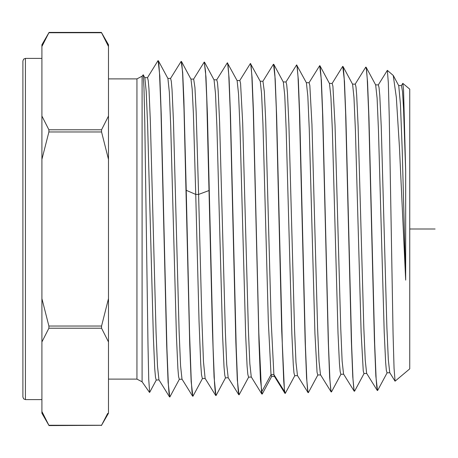 <?xml version="1.0" encoding="UTF-8"?>
<svg xmlns="http://www.w3.org/2000/svg" width="458" height="458" viewBox="0 0 458 458"><rect width="100%" height="100%" fill="white"/><g stroke="black" fill="none" stroke-linecap="round" stroke-linejoin="round"><path stroke-width="0.69" d="M43.081 43.899L41.924 46.476L41.924 411.524L42.76 413.397M41.924 46.476L41.924 44.764L49.058 32.415L48.863 32.753L49.058 32.415L101.378 32.415L108.512 44.764L108.512 46.476L101.573 32.753L48.863 32.753L41.924 46.476M49.035 425.545L41.924 413.236L41.924 411.524L48.949 425.402M22.9 229L22.9 60.948L23.656 59.139L25.436 58.412L25.436 399.588L23.656 398.861L22.9 397.052L22.9 229M41.924 159.413L48.863 131.978L48.863 129.78L41.924 116.063M107.355 43.899L108.512 46.476L108.512 116.063L101.573 129.78L101.573 131.978L48.863 131.978M101.539 425.31L49.058 425.585L48.863 425.247L101.573 425.247L107.676 413.397M41.924 341.937L48.863 328.22L48.863 326.022L41.924 298.587M108.512 298.587L108.512 341.937L101.573 328.22L101.573 326.022L108.512 298.587L108.512 159.413L101.573 131.978M108.512 159.413L108.512 116.063M108.512 341.937L108.512 413.236L101.401 425.545M108.512 78.896L136.919 78.896L142.112 76.194L143.211 74.774L144.007 87.907L144.802 122.469L147.968 344.691L148.758 379.436L149.657 392.334M108.512 379.104L136.919 379.104L136.919 78.896M142.112 76.194L142.112 381.806L136.919 379.104M143.228 74.82L144.82 77.774L146.239 91.577L147.665 125.675L153.35 336.968L154.77 368.845L155.48 377.203L156.189 380.031M167.903 78.49L169.328 92.253L170.748 126.231L176.439 336.584L177.859 368.261L178.568 376.545L179.278 379.31M181.523 61.607L190.986 79.211L192.177 89.167L193.362 113.578L195.732 194.41L186.24 190.322L183.858 99.707L182.668 72.45L181.185 61.343L181.895 64.492L182.605 73.767L184.03 109.153L189.749 344.324L191.175 381.611L192.864 396.29L192.039 392.1L191.215 379.716L189.555 333.023L186.24 190.322M147.516 77.7L148.232 80.522L148.942 88.904L150.367 120.883L156.064 332.405L157.489 366.314L158.915 379.819L169.46 396.817M167.828 78.358L170.605 78.421L171.315 81.255L172.031 89.619L173.45 121.49L179.152 332.027L180.572 365.724L181.998 379.104M190.9 79.068L193.694 79.137L194.919 87.518L196.15 111.54L198.6 194.427L195.732 194.41L199.047 321.842L200.707 363.692L201.531 374.839L202.362 378.594L205.155 378.503M169.975 396.777L169.071 393.88L168.355 384.514L166.935 349.07L161.245 113.939L159.825 76.114L158.102 60.628L158.811 63.794L159.527 73.131L160.947 108.683L166.655 344.571L168.08 382.132L169.781 397.012M216.124 395.374L215.237 392.472L214.516 383.083L213.09 347.674L207.4 114.471L205.974 77.116L204.268 62.065L205.499 71.351L206.724 98.098L212.438 330.184L214.058 377.054L215.947 395.575M271.611 376.436L271.039 374.678L268.342 321.808L262.938 124.078L261.587 93.69L260.236 81.364L250.434 63.502L251.144 66.628L251.866 75.896L253.285 110.87L258.993 342.647L260.413 379.459L262.113 394.138L261.541 392.163L258.839 332.811L253.434 111.328L252.083 77.35L250.721 63.645M248.557 377.152L247.818 374.404L247.108 366.228L245.683 334.987L239.998 127.656L238.572 94.182L237.152 80.642L227.351 62.78L228.061 65.889L228.771 75.129L230.197 110.304L235.893 342.71L237.318 379.94L239.03 394.853L238.32 391.773L237.605 382.562L236.185 347.651L230.483 115.107L229.063 77.883L227.637 62.923M225.473 377.867L224.735 375.113L224.025 366.898L222.599 335.508L216.915 127.141L215.489 93.512L214.069 79.921L204.571 62.242M377.736 390.29L376.82 387.542L376.104 378.611L374.684 344.49L368.993 118.296L367.568 81.885L366.148 67.252L365.679 67.263M354.647 391.023L354.171 391.155L352.746 376.894L351.326 340.7L345.613 112.84L344.187 78.438L343.477 69.421L342.767 66.376L344.49 81.375L345.91 117.832L351.607 345.28L353.026 379.316L353.736 388.258L354.446 391.264M331.546 391.779L331.088 391.876L329.668 377.581L328.243 341.221L322.529 112.239L321.104 77.763L320.394 68.723L319.684 65.654L321.396 80.431L322.816 117.053L328.523 345.687L329.943 379.985L330.653 388.962L331.363 391.979M308.463 392.495L308.005 392.598L306.568 377.919L305.142 341.204L299.44 111.66L298.021 77.099L297.311 68.024L296.601 64.939L306.402 82.801L307.828 96.174L309.247 129.179L314.932 333.464L317.068 372.291L317.778 374.999L320.571 374.907M309.03 82.726L319.684 65.654M285.374 393.227L284.928 393.313L284.487 391.458L273.907 374.592L271.165 320.445L265.68 120.666L264.312 91.52L262.938 81.295L260.155 81.209M285.947 82.011L296.601 64.939M273.357 64.372L274.199 67.091L274.897 75.702L276.266 108.334L281.744 331.042L284.487 391.458M285.197 393.416L284.481 390.336L283.76 381.05L282.34 346.151L276.643 115.845L275.224 79.051L273.518 64.217M239.78 80.574L250.434 63.502M216.697 79.852L227.351 62.78M204.073 62.288L204.268 62.065M180.984 61.59L181.185 61.343M402.834 83.35L409.733 89.138L409.733 368.862L395.094 381.142L394.04 368.203L393.079 334.237L389.26 116.555L388.304 82.778L387.353 70.36L393.256 75.467L396.342 97.474L399.439 147.052L405.679 280.119L405.679 171.132L403.544 89.905L402.834 83.35L401.345 85.623M405.679 171.132L403.561 108.958L402.502 91.606L401.443 85.606L398.66 85.543M394.956 381.027L389.747 372.635L388.321 359.799L386.895 327.562L381.205 126.208L379.779 95.67L379.069 87.638L378.36 84.885M377.226 390.382L366.658 373.344L365.232 360.372L363.812 327.934L358.122 125.658L356.696 95.001L355.986 86.928L355.276 84.169M377.529 390.542L375.823 376.132L374.398 339.945L368.701 113.469L367.276 79.16L366.56 70.148L365.85 67.091M308.28 392.701L307.57 389.678L306.86 380.672L305.44 346.191L299.732 116.447L298.307 79.726L296.887 65.082M405.679 280.119L402.21 150.556L400.481 104.533L398.746 85.686L393.342 75.639M387.033 372.841L386.323 370.213L385.607 362.312L384.188 332.067L378.503 130.851L377.083 98.252L375.663 84.97M366.726 373.459L363.95 373.562L363.24 370.917L361.104 332.582L355.419 130.341L354 97.588L352.58 84.249L343.099 66.61M343.649 374.192L340.861 374.278L340.151 371.587L339.441 363.566L338.015 332.949L332.331 129.706L330.911 96.856L329.491 83.522M294.723 375.715L293.984 373.001L293.275 364.911L291.849 333.985L286.164 128.675L284.744 95.51L283.319 82.079L273.827 64.412M354.171 391.155L343.574 374.066L342.149 361.059L340.729 328.46L335.033 125.091L332.897 86.201L332.187 83.448L329.405 83.362M331.065 391.83L320.491 374.787L319.071 361.723L317.646 328.964L311.95 124.565L309.814 85.491L309.104 82.732L306.322 82.646M297.442 375.549L295.988 362.392L294.563 329.479L288.866 124.038L287.447 92.94L286.731 84.776L286.021 82.011L283.233 81.925M274.359 376.27L273.907 374.592L271.039 374.678L261.541 392.163M261.816 393.995L251.247 376.945L249.822 363.715L248.396 330.493L242.7 123.053L240.565 83.379L239.855 80.574L237.072 80.488M228.193 377.707L226.739 364.385L225.313 331.002L219.617 122.521L218.197 90.953L217.481 82.663L216.771 79.858L213.983 79.772M205.11 378.428L203.461 361.574L201.841 319.386L198.6 194.427L209.18 190.482M435.1 229L409.733 229M101.573 129.78L48.863 129.78M101.573 326.022L48.863 326.022M101.573 328.22L48.863 328.22M41.924 58.412L25.436 58.412M41.924 399.588L25.436 399.588M142.112 381.806L149.543 392.426M144.734 77.62L147.516 77.705M156.189 380.008L158.983 379.922M179.278 379.287L182.072 379.201M149.623 392.403L156.281 380.008M167.897 78.495L158.434 60.868M179.37 379.281L169.918 396.874M216.096 395.431L225.531 377.867M193.013 396.147L202.447 378.589M248.614 377.146L239.179 394.71M378.279 84.902L387.273 70.406M355.19 84.18L365.719 67.2M366.188 67.343L375.652 84.959M377.684 390.388L387.119 372.818M354.601 391.109L364.036 373.539M308.429 392.552L317.863 374.993M285.345 393.273L294.78 375.709M262.262 393.995L271.697 376.43M340.947 374.272L331.512 391.836M329.485 83.522L319.976 65.803M294.694 375.715L297.488 375.629M271.611 376.43L274.405 376.344M387.033 372.823L389.815 372.738M375.577 84.822L378.36 84.907M352.494 84.1L355.276 84.186M248.528 377.152L251.322 377.066M225.445 377.867L228.239 377.781M273.386 64.326L262.863 81.295M228.164 377.661L238.733 394.699M205.081 378.382L215.644 395.42M332.113 83.448L342.636 66.484M297.414 375.503L307.976 392.54M274.331 376.224L284.893 393.262M147.447 77.705L157.97 60.737M170.531 78.444L181.065 61.458M182.015 379.098L192.52 396.044M193.619 79.148L204.148 62.168"/></g></svg>
